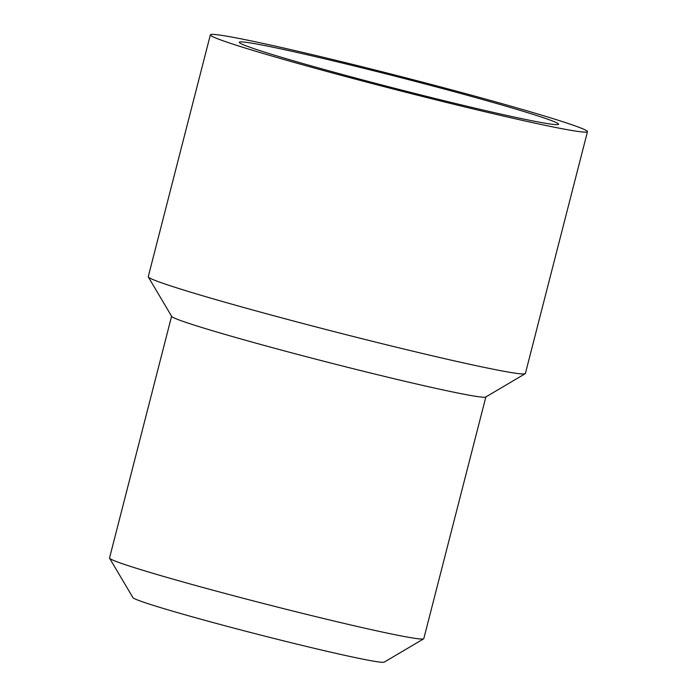 <?xml version="1.0" encoding="UTF-8"?>
<svg xmlns="http://www.w3.org/2000/svg" width="697" height="697" viewBox="0 0 697 697"><rect width="100%" height="100%" fill="white"/><g stroke="black" fill="none" stroke-linecap="round" stroke-linejoin="round"><path stroke-width="1.05" d="M171.593 316.255L109.534 557.983A162.227 5.82 14.4 0 0 109.577 558.21A162.227 5.82 14.4 0 0 298.264 612.314A162.227 5.82 14.4 0 0 423.645 638.844A162.227 5.82 14.4 0 0 423.793 638.67L485.861 396.942M148.322 276.953L171.671 316.386A162.227 5.82 14.4 0 0 360.358 370.49A162.227 5.82 14.4 0 0 485.731 397.02L525.189 373.714A194.672 6.987 14.4 0 0 525.381 373.505L587.466 131.681A194.672 6.987 -165.6 0 1 436.827 100.054A194.672 6.987 14.4 0 1 210.355 34.85L148.261 276.674A194.672 6.987 14.4 0 0 148.322 276.953A194.672 6.987 14.4 0 0 374.742 341.878A194.672 6.987 14.4 0 0 525.189 373.714M210.355 34.85A194.672 6.987 14.4 0 1 360.985 66.476A194.672 6.987 -165.6 0 1 587.466 131.681M109.577 558.21L132.935 597.643A129.781 4.661 14.4 0 0 283.879 640.926A129.781 4.661 14.4 0 0 384.186 662.15L423.645 638.844M555.3 122.132A164.823 5.916 -165.6 0 1 558.558 124.258A164.823 5.916 -165.6 0 1 414.314 93.293A164.823 5.916 -165.6 0 1 242.521 44.39A164.823 5.916 -165.6 0 1 239.263 42.273A164.823 5.916 -165.6 0 1 383.507 73.237A164.823 5.916 -165.6 0 1 555.3 122.132"/></g></svg>
